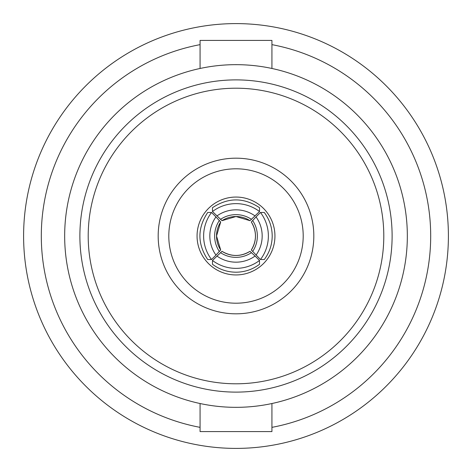 <?xml version="1.0" encoding="UTF-8"?>
<svg xmlns="http://www.w3.org/2000/svg" width="472" height="472" viewBox="0 0 472 472"><rect width="100%" height="100%" fill="white"/><g stroke="black" fill="none" stroke-linecap="round" stroke-linejoin="round"><path stroke-width="0.71" d="M221.999 220.678L212.477 211.533A38.94 38.91 0 0 1 259.523 211.533L250.001 220.678A25.665 25.647 180 0 0 221.999 220.678L236 216.53L250.001 220.684M220.678 250.001L215.964 255.092A32.745 32.721 -90 0 1 215.964 216.908L220.678 221.999A25.665 25.647 90 0 0 220.678 250.001L216.53 236L220.684 221.999M255.092 256.036L259.523 260.467L259.523 264.29C252.544 269.488 244.702 272.126 236 272.202C227.297 272.126 219.456 269.488 212.477 264.29L212.477 260.467L221.999 251.322A25.665 25.647 -0 0 0 250.001 251.322L255.092 256.036A32.745 32.721 180 0 1 216.908 256.036M259.523 260.467A38.94 38.91 180 0 1 212.477 260.467M256.036 216.908L260.467 212.477L264.29 212.477C269.488 219.456 272.126 227.297 272.202 236C272.126 244.702 269.488 252.544 264.29 259.523L260.467 259.523L251.322 250.001A25.665 25.647 -90 0 0 251.322 221.999L256.036 216.908A32.745 32.721 90 0 1 256.036 255.092M260.467 212.477A38.94 38.91 90 0 1 260.467 259.523M303.201 236A67.201 67.201 0 0 0 236 168.799A67.201 67.201 0 0 0 168.799 236A67.201 67.201 0 0 0 236 303.201A67.201 67.201 0 0 0 303.201 236M313.821 236A77.821 77.821 0 0 0 236 158.179A77.821 77.821 0 0 0 158.179 236A77.821 77.821 0 0 0 236 313.821A77.821 77.821 0 0 0 313.821 236M88.205 236A147.795 147.795 0 0 0 236 383.795A147.795 147.795 0 0 0 383.795 236A147.795 147.795 0 0 0 236 88.205A147.795 147.795 0 0 0 88.205 236M79.886 236A156.114 156.114 0 0 0 236 392.114A156.114 156.114 0 0 0 392.114 236A156.114 156.114 0 0 0 236 79.886A156.114 156.114 0 0 0 79.886 236M200.069 68.475L200.069 40.415L271.931 40.415L271.931 68.475M200.069 403.525L200.069 431.585L271.931 431.585L271.931 403.525M448.4 236A212.4 212.4 0 0 0 236 23.6A212.4 212.4 0 0 0 23.6 236A212.4 212.4 0 0 0 236 448.4A212.4 212.4 0 0 0 448.4 236M271.931 427.355A194.7 194.7 0 0 0 271.931 44.645M200.069 44.645A194.7 194.7 0 0 0 200.069 427.355M407.336 236A171.336 171.336 0 0 0 236 64.664A171.336 171.336 0 0 0 64.664 236A171.336 171.336 0 0 0 236 407.336A171.336 171.336 0 0 0 407.336 236M197.06 236A38.94 38.94 0 0 0 236 274.94A38.94 38.94 0 0 0 274.94 236A38.94 38.94 0 0 0 236 197.06A38.94 38.94 0 0 0 197.06 236M212.477 211.533L212.477 207.709C228.159 197.32 243.841 197.32 259.523 207.709L259.523 211.533M215.964 255.092L211.533 259.523L207.709 259.523C197.32 243.841 197.32 228.159 207.709 212.477L211.533 212.477L215.964 216.908M211.533 259.523A38.94 38.91 -90 0 1 211.533 212.477M216.908 215.964A32.745 32.721 0 0 1 255.092 215.964M220.501 219.368A27.736 27.718 0 0 1 251.499 219.368M219.368 251.499A27.736 27.718 -90 0 1 219.368 220.501M251.499 252.632A27.736 27.718 180 0 1 220.501 252.632M252.632 220.501A27.736 27.718 90 0 1 252.632 251.499M251.316 250.001C256.833 240.667 256.833 231.333 251.316 221.999M221.999 251.316C231.333 256.833 240.667 256.833 250.001 251.316"/></g></svg>
